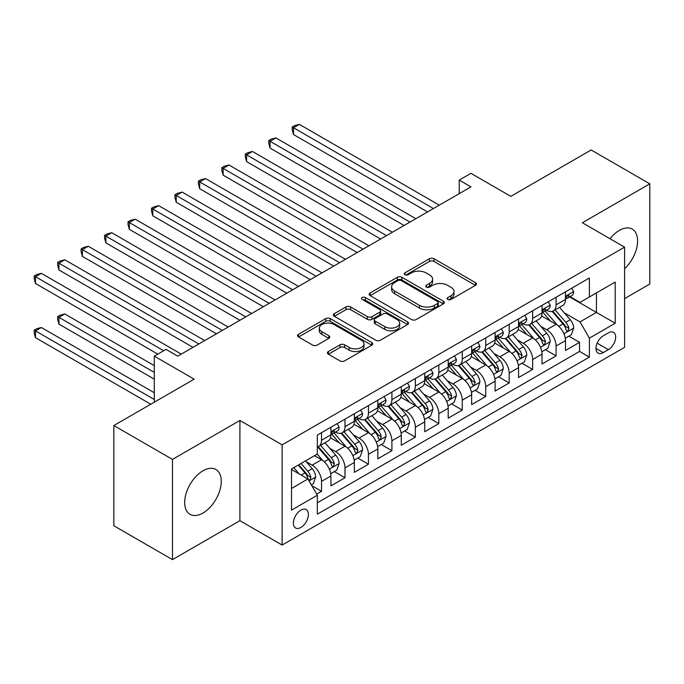 <?xml version="1.0" encoding="UTF-8"?>
<svg xmlns="http://www.w3.org/2000/svg" width="684" height="684" viewBox="0 0 684 684"><rect width="100%" height="100%" fill="white"/><g stroke="black" fill="none" stroke-linecap="round" stroke-linejoin="round"><path stroke-width="1.03" d="M447.789 299.447A2.283 1.317 0 0 0 451.012 299.447L475.483 285.322A3.258 1.881 0 0 0 476.432 283.997A3.258 1.881 0 0 0 475.483 282.663L434.041 258.74A3.258 1.881 0 0 0 429.432 258.74L404.971 272.865A2.283 1.317 0 0 0 404.304 273.797A2.283 1.317 0 0 0 404.971 274.729A2.283 1.317 0 0 0 408.194 274.729L411.358 272.899A10.422 6.019 0 0 1 426.098 272.899L429.543 274.891A10.422 6.019 0 0 1 432.596 279.14A10.422 6.019 0 0 1 429.543 283.398L426.38 285.228A2.283 1.317 0 0 0 425.713 286.16A2.283 1.317 0 0 0 426.38 287.083A2.283 1.317 0 0 0 429.603 287.083L432.767 285.262A10.422 6.019 0 0 1 447.507 285.262L450.961 287.254A10.422 6.019 0 0 1 454.014 291.504A10.422 6.019 0 0 1 450.961 295.762L447.789 297.591A2.283 1.317 0 0 0 447.122 298.515A2.283 1.317 0 0 0 447.789 299.447L447.789 297.591M202.968 513.034A25.872 14.937 120 0 0 219.872 490.24A25.872 14.937 120 0 0 215.905 469.506A25.872 14.937 120 0 0 202.968 470.789A25.872 14.937 120 0 0 186.065 493.583A25.872 14.937 120 0 0 190.032 514.317A25.872 14.937 120 0 0 202.968 513.034M624.586 268.718A25.872 14.937 120 0 0 632.247 229.131A25.872 14.937 120 0 0 619.311 230.414A25.872 14.937 120 0 0 610.008 238.716M300.892 527.458A10.619 6.13 120 0 0 307.826 518.104A10.619 6.13 120 0 0 306.201 509.597A10.619 6.13 120 0 0 300.892 510.127A10.619 6.13 120 0 0 293.958 519.481A10.619 6.13 120 0 0 295.582 527.988A10.619 6.13 120 0 0 300.892 527.458M328.363 351.525A3.258 1.881 0 0 0 327.405 352.85A3.258 1.881 0 0 0 328.363 354.184L339.982 360.896A3.258 1.881 0 0 0 344.591 360.896L371.754 345.206A3.258 1.881 0 0 0 372.712 343.881A3.258 1.881 0 0 0 371.754 342.547L330.312 318.624A3.258 1.881 0 0 0 325.712 318.624L298.54 334.305A3.258 1.881 0 0 0 297.591 335.639A3.258 1.881 0 0 0 298.54 336.964L312.588 345.078A3.258 1.881 0 0 0 317.196 345.078L328.816 338.366A3.258 1.881 0 0 0 329.773 337.032A3.258 1.881 0 0 0 328.816 335.707L321.856 331.68A8.712 5.027 0 0 1 319.3 328.123A8.712 5.027 0 0 1 324.678 323.481A8.712 5.027 0 0 1 334.168 324.575L361.451 340.324A8.712 5.027 0 0 1 364.008 343.881A8.712 5.027 0 0 1 358.63 348.524A8.712 5.027 0 0 1 349.139 347.438L344.591 344.813A3.258 1.881 0 0 0 339.982 344.813L328.363 351.525L328.363 354.184M624.586 298.6L649.8 284.04L649.8 183.825L591.164 149.976L510.82 196.351L470.951 173.334L459.221 180.106L470.951 186.877L177.746 356.15L166.024 349.379L154.293 356.15L154.293 402.192M172.471 459.409L172.471 559.623L239.904 520.686L239.904 420.472L172.471 459.409L113.835 425.551L194.171 379.175L154.293 356.15M239.904 420.472L282.133 444.848L624.586 247.138L624.586 347.352L282.133 545.062L282.133 444.848M649.8 183.825L582.366 222.762L624.586 247.138M411.588 319.556A3.258 1.881 0 0 0 416.197 319.556L443.36 303.867A3.258 1.881 0 0 0 444.318 302.542A3.258 1.881 0 0 0 443.36 301.208L401.918 277.285A3.258 1.881 0 0 0 397.318 277.285L370.147 292.966A3.258 1.881 0 0 0 369.189 294.3A3.258 1.881 0 0 0 370.147 295.625L411.588 319.556M363.11 299.943A2.283 1.317 0 0 1 365.427 300.259L365.427 297.557L407.561 321.882A3.258 1.881 0 0 1 408.51 323.207A3.258 1.881 0 0 1 407.561 324.541L380.389 340.222A3.258 1.881 0 0 1 375.79 340.222L334.348 316.299L334.348 313.64A3.258 1.881 0 0 0 333.39 314.965A3.258 1.881 0 0 0 334.348 316.299M334.348 313.64L345.976 306.928A3.258 1.881 0 0 1 350.576 306.928L367.385 316.632A3.258 1.881 0 0 0 371.985 316.632L379.706 312.178A3.258 1.881 0 0 0 380.655 310.844A3.258 1.881 0 0 0 379.706 309.519L362.204 299.412A2.283 1.317 0 0 1 361.537 298.481A2.283 1.317 0 0 1 362.939 297.266A2.283 1.317 0 0 1 365.427 297.557M172.471 559.623L113.835 525.765L113.835 425.551M316.666 494.113L321.531 491.3L311.801 485.683M306.261 461.768L312.152 465.163A13.27 7.661 60 0 1 321.531 481.416L330.919 475.996L330.919 485.888L344.993 477.757L334.322 471.601M329.722 448.225L335.605 451.62A13.27 7.661 60 0 1 344.993 467.873L354.372 462.461L354.372 472.345L368.445 464.222L357.775 458.058M353.175 434.682L359.066 438.085A13.27 7.661 60 0 1 368.445 454.33L377.833 448.918L377.833 458.802L391.906 450.679L381.227 444.514M376.627 421.139L382.518 424.542A13.27 7.661 60 0 1 391.906 440.787L401.286 435.375L401.286 445.258L415.359 437.136L404.689 430.971M400.089 407.596L405.98 410.998A13.27 7.661 60 0 1 415.359 427.252L424.738 421.831L424.738 431.715L438.812 423.593L428.141 417.428M423.541 394.052L429.432 397.455A13.27 7.661 60 0 1 438.812 413.709L448.2 408.288L448.2 418.172L462.273 410.049L451.594 403.885M447.003 380.509L452.885 383.912A13.27 7.661 60 0 1 462.273 400.166L471.652 394.745L471.652 404.629L485.726 396.506L475.055 390.342M470.455 366.975L476.346 370.369A13.27 7.661 60 0 1 485.726 386.622L495.105 381.202L495.105 391.094L509.178 382.963L498.508 376.807M493.908 353.431L499.799 356.826A13.27 7.661 60 0 1 509.178 373.079L518.566 367.659L518.566 377.551L532.639 369.42L521.969 363.264M517.369 339.888L523.251 343.282A13.27 7.661 60 0 1 532.639 359.536L542.019 354.124L542.019 364.008L556.092 355.885L556.092 345.993A13.27 7.661 -120 0 0 546.713 329.748L540.822 326.345M545.422 349.721L556.092 355.885M330.919 475.996A13.27 7.661 -120 0 0 321.531 459.751L314.495 455.689M354.372 462.461A13.27 7.661 -120 0 0 344.993 446.207L330.483 437.828M377.833 448.918A13.27 7.661 -120 0 0 368.445 432.664L353.944 424.294M401.286 435.375A13.27 7.661 -120 0 0 391.906 419.121L377.397 410.751M424.738 421.831A13.27 7.661 -120 0 0 415.359 405.578L400.85 397.207M448.2 408.288A13.27 7.661 -120 0 0 438.812 392.035L424.311 383.664M471.652 394.745A13.27 7.661 -120 0 0 462.273 378.5L447.764 370.121M495.105 381.202A13.27 7.661 -120 0 0 485.726 364.957L471.216 356.578M518.566 367.659A13.27 7.661 -120 0 0 509.178 351.414L494.677 343.035M542.019 354.124A13.27 7.661 -120 0 0 532.639 337.87L518.13 329.491M608.401 332.86L603.237 335.835A10.286 5.934 120 0 0 596.525 344.898A10.286 5.934 120 0 0 598.098 353.141A10.286 5.934 120 0 0 603.237 352.628L608.401 349.652A10.286 5.934 120 0 0 615.121 340.589A10.286 5.934 120 0 0 613.539 332.347A10.286 5.934 120 0 0 608.401 332.86M291.512 488.461L307.928 478.98L317.316 495.233L317.316 514.188L589.403 357.099L589.403 338.144L580.015 321.89L564.274 312.802M317.316 495.233L291.512 510.127L291.512 468.959L317.316 454.065L317.316 435.101L589.403 278.012L589.403 296.976L615.207 282.073L615.207 323.241L589.403 338.144M335.485 432.049L335.605 432.126A13.27 7.661 60 0 0 342.239 432.784L351.627 427.363A13.27 7.661 -120 0 0 354.372 421.293L354.372 413.709M358.938 418.505L359.066 418.582A13.27 7.661 60 0 0 365.701 419.241L375.08 413.82A13.27 7.661 -120 0 0 377.833 407.749L377.833 400.166M382.399 404.971L382.518 405.039A13.27 7.661 60 0 0 389.153 405.697L398.533 400.277A13.27 7.661 -120 0 0 401.286 394.206L401.286 386.622M405.851 391.428L405.98 391.496A13.27 7.661 60 0 0 412.614 392.154L421.994 386.734A13.27 7.661 -120 0 0 424.738 380.663L424.738 373.079M429.313 377.884L429.432 377.953A13.27 7.661 60 0 0 436.067 378.611L445.446 373.19A13.27 7.661 -120 0 0 448.2 367.12L448.2 359.536M452.765 364.341L452.885 364.41A13.27 7.661 60 0 0 459.52 365.068L468.908 359.656A13.27 7.661 -120 0 0 471.652 353.577L471.652 345.993M476.218 350.798L476.346 350.866A13.27 7.661 60 0 0 482.981 351.525L492.36 346.113A13.27 7.661 -120 0 0 495.105 340.034L495.105 332.45M499.679 337.255L499.799 337.332A13.27 7.661 60 0 0 506.434 337.981L515.813 332.569A13.27 7.661 -120 0 0 518.566 326.49L518.566 318.906M523.132 323.712L523.251 323.788A13.27 7.661 60 0 0 529.886 324.447L539.274 319.026A13.27 7.661 -120 0 0 542.019 312.956L542.019 305.372M317.316 502.817L579.553 351.414L579.553 342.342L565.48 350.464L565.48 340.581A13.27 7.661 -120 0 0 556.092 324.327L541.591 315.957M546.584 310.168L546.713 310.245A13.27 7.661 -120 0 0 553.347 310.904A13.27 7.661 -120 0 0 556.092 304.825L556.092 297.241M553.347 310.904L562.727 305.483A13.27 7.661 -120 0 0 565.48 299.412L565.48 291.829M321.531 432.664L321.531 440.248A13.27 7.661 60 0 1 318.787 446.319A13.27 7.661 60 0 1 317.316 446.857M318.787 446.319L328.166 440.906A13.27 7.661 -120 0 0 330.919 434.827L330.919 427.243M344.993 419.121L344.993 426.705A13.27 7.661 60 0 1 342.239 432.784M368.445 405.578L368.445 413.162A13.27 7.661 60 0 1 365.701 419.241M391.906 392.035L391.906 399.618A13.27 7.661 60 0 1 389.153 405.697M415.359 378.491L415.359 386.075A13.27 7.661 60 0 1 412.614 392.154M438.812 364.957L438.812 372.541A13.27 7.661 60 0 1 436.067 378.611M462.273 351.414L462.273 358.997A13.27 7.661 60 0 1 459.52 365.068M485.726 337.87L485.726 345.454A13.27 7.661 60 0 1 482.981 351.525M509.178 324.327L509.178 331.911A13.27 7.661 60 0 1 506.434 337.981M532.639 310.784L532.639 318.368A13.27 7.661 60 0 1 529.886 324.447M532.639 359.536L532.639 369.42M509.178 373.079L509.178 382.963M485.726 386.622L485.726 396.506M462.273 400.166L462.273 410.049M438.812 413.709L438.812 423.593M415.359 427.252L415.359 437.136M391.906 440.787L391.906 450.679M368.445 454.33L368.445 464.222M344.993 467.873L344.993 477.757M321.531 481.416L321.531 491.3M307.928 478.98L291.512 469.498M580.015 321.89L596.439 312.408L596.439 292.906L615.207 282.073M569.575 296.899L615.207 323.241M570.046 296.634L580.015 302.388L589.403 296.976M239.904 520.686L282.133 545.062M459.221 180.106L459.221 193.649M568.874 336.177L579.553 342.342M579.553 351.414L589.403 357.099M448.704 299.772L450.961 298.472A10.422 6.019 0 0 0 454.014 294.214L454.014 291.504M432.596 279.14L432.596 281.851A10.422 6.019 0 0 1 429.543 286.109L427.295 287.408M475.44 285.348L434.041 261.45A3.258 1.881 0 0 0 429.432 261.45L405.877 275.045M443.317 303.893L401.918 279.995A3.258 1.881 0 0 0 397.318 279.995L370.189 295.65M437.606 303.465A2.283 1.317 0 0 0 438.273 302.542A2.283 1.317 0 0 0 437.606 301.61L401.226 280.602A2.283 1.317 0 0 0 398.002 280.602L394.668 282.535A10.422 6.019 0 0 0 391.616 286.784A10.422 6.019 0 0 0 394.668 291.042L419.531 305.397A10.422 6.019 0 0 0 434.263 305.397L437.606 303.465L437.606 306.175A2.283 1.317 0 0 0 438.273 305.244L438.273 302.542M391.616 286.784L391.616 289.494A10.422 6.019 0 0 0 394.668 293.752L394.668 291.042M437.606 306.175L434.263 308.108A10.422 6.019 0 0 1 419.531 308.108L394.668 293.752M334.391 316.324L345.976 309.63L345.976 306.928M380.655 310.844L380.655 313.554A3.258 1.881 0 0 1 379.706 314.888L371.985 319.334A3.258 1.881 0 0 1 367.385 319.334L350.576 309.63A3.258 1.881 0 0 0 345.976 309.63M365.427 300.259L407.519 324.567M384.827 326.696A8.712 5.027 0 0 0 394.317 327.79A8.712 5.027 0 0 0 399.695 323.139A8.712 5.027 0 0 0 397.139 319.59L387.529 314.033A3.258 1.881 0 0 0 382.929 314.033L375.208 318.488A3.258 1.881 0 0 0 374.259 319.821A3.258 1.881 0 0 0 375.208 321.147L384.827 326.696L384.827 329.406A8.712 5.027 0 0 0 394.317 330.5A8.712 5.027 0 0 0 399.695 325.849L399.695 323.139M374.259 319.821L374.259 322.532A3.258 1.881 0 0 0 375.208 323.857L375.208 321.147M384.827 329.406L375.208 323.857M364.008 343.881L364.008 346.591A8.712 5.027 0 0 1 358.63 351.234A8.712 5.027 0 0 1 349.139 350.14L344.591 347.515A3.258 1.881 0 0 0 339.982 347.515L328.406 354.209M319.3 328.123L319.3 330.834A8.712 5.027 0 0 0 321.856 334.391L321.856 331.68M328.773 338.383L321.856 334.391M371.711 345.232L330.312 321.335A3.258 1.881 0 0 0 325.712 321.335L298.583 336.99M565.275 338.255L571.337 334.758L573.688 327.987A8.789 5.079 -120 0 0 570.259 319.727L559.546 307.321M557.4 325.182L545.148 311.006M550.423 321.053L543.318 312.827A21.067 12.158 -120 0 0 542.668 312.092M293.504 188.707L380.646 239.015L246.591 161.621L246.591 154.849L252.456 151.463L392.368 232.244M552.15 311.374L562.992 323.925A8.789 5.079 60 0 1 566.121 329.987L566.762 331.022L567.951 330.859L568.943 328.354A8.789 5.079 -120 0 0 565.805 322.301L555.092 309.895M552.792 311.169L564.437 324.661A4.48 2.582 60 0 1 565.565 326.413L568.943 328.354M571.696 288.238L573.688 291.692A8.789 5.079 60 0 1 571.867 295.582L567.412 298.156A8.789 5.079 -120 0 0 568.943 296.129L568.755 295.351M433.417 208.543L293.504 127.763L299.37 124.377L439.282 205.157M565.771 298.566L565.805 298.566A8.789 5.079 -120 0 0 567.412 298.156M567.806 295.471L568.943 296.129C568.387 294.804 567.446 295.343 566.121 297.754A8.789 5.079 60 0 1 565.48 299.002M427.551 211.929L293.504 134.534L293.504 127.763L292.213 127.019L294.565 125.668L299.37 124.377M293.504 134.534L292.213 129.729L292.213 127.019M541.822 351.798L547.884 348.301L550.227 341.53A8.789 5.079 -120 0 0 546.807 333.27L536.085 320.864M533.939 338.725L521.695 324.549M526.971 334.596L519.866 326.371A21.067 12.158 -120 0 0 519.207 325.635M270.052 202.242L357.185 252.55L223.138 175.164L223.138 168.392L229.003 165.006L368.915 245.778M528.698 324.917L539.531 337.469A8.789 5.079 60 0 1 542.668 343.522L543.31 344.565L544.498 344.403L545.481 341.897A8.789 5.079 -120 0 0 542.352 335.844L531.63 323.438M529.331 324.712L540.976 338.204A4.48 2.582 60 0 1 542.104 339.948L545.481 341.897M518.369 365.341L524.431 361.836L526.774 355.064A8.789 5.079 -120 0 0 523.346 346.814L512.632 334.408M510.486 352.269L498.234 338.084M503.518 348.139L496.404 339.905A21.067 12.158 -120 0 0 495.755 339.178M246.591 215.785L333.732 266.093L199.685 188.698L199.685 181.935L205.542 178.55L345.463 259.322M505.237 338.46L516.078 351.012A8.789 5.079 60 0 1 519.216 357.065L519.849 358.108L521.037 357.946L522.029 355.441A8.789 5.079 -120 0 0 518.891 349.387L508.178 336.981M505.878 338.255L517.523 351.738A4.48 2.582 60 0 1 518.652 353.491L522.029 355.441M494.908 378.885L500.97 375.379L503.313 368.608A8.789 5.079 -120 0 0 499.893 360.357L489.18 347.951M487.034 365.812L474.781 351.627M480.057 361.682L472.952 353.448A21.067 12.158 -120 0 0 472.293 352.722M223.138 229.328L310.271 279.636L176.224 202.242L176.224 195.47L182.089 192.084L322.002 272.865M481.784 352.003L492.625 364.555A8.789 5.079 60 0 1 495.755 370.608L496.396 371.651L497.584 371.48L498.568 368.984A8.789 5.079 -120 0 0 495.438 362.93L484.717 350.524M482.417 351.798L494.07 365.282A4.48 2.582 60 0 1 495.199 367.034L498.568 368.984M471.456 392.419L477.517 388.922L479.86 382.151A8.789 5.079 -120 0 0 476.44 373.9L465.719 361.494M463.572 379.355L451.329 365.171M456.604 375.225L449.491 366.992A21.067 12.158 -120 0 0 448.841 366.256M199.685 242.871L286.818 293.179L152.771 215.785L152.771 209.013L158.637 205.627L298.549 286.408M458.323 365.547L469.164 378.098A8.789 5.079 60 0 1 472.302 384.151L472.943 385.195L474.132 385.024L475.115 382.527A8.789 5.079 -120 0 0 471.977 376.474L461.264 364.059M458.964 365.341L470.609 378.825A4.48 2.582 60 0 1 471.738 380.578L475.115 382.527M548.235 301.781L550.227 305.235A8.789 5.079 60 0 1 548.406 309.125L543.951 311.69A8.789 5.079 -120 0 0 545.481 309.672L545.302 308.886M409.964 222.086L270.052 141.306L275.917 137.92L415.829 218.7M542.309 312.109L542.352 312.109A8.789 5.079 -120 0 0 543.951 311.69M544.344 309.014L545.481 309.672C544.934 308.347 543.994 308.886 542.668 311.297A8.789 5.079 60 0 1 542.019 312.545M404.099 225.472L270.052 148.077L270.052 141.306L268.761 140.562L271.103 139.203L275.917 137.92M270.052 148.077L268.761 143.272L268.761 140.562M524.782 315.324L526.774 318.778A8.789 5.079 60 0 1 524.953 322.66L520.498 325.233A8.789 5.079 -120 0 0 522.029 323.216L521.841 322.429M386.511 235.629L245.299 154.105L247.651 152.746L252.456 151.463M518.857 325.652L518.891 325.652A8.789 5.079 -120 0 0 520.498 325.233M520.892 322.557L522.029 323.216C521.473 321.89 520.533 322.429 519.216 324.84A8.789 5.079 60 0 1 518.566 326.088M246.591 161.621L245.299 156.807L245.299 154.105M501.321 328.867L503.313 332.313A8.789 5.079 60 0 1 501.5 336.203L497.037 338.777A8.789 5.079 -120 0 0 498.568 336.75L498.388 335.972M363.05 249.164L221.847 167.648L224.19 166.289L229.003 165.006M495.404 339.187L495.438 339.187A8.789 5.079 -120 0 0 497.037 338.777M497.439 336.101L498.568 336.75C498.02 335.434 497.08 335.972 495.755 338.375A8.789 5.079 60 0 1 495.105 339.632M223.138 175.164L221.847 170.35L221.847 167.648M477.868 342.402L479.86 345.856A8.789 5.079 60 0 1 478.039 349.746L473.584 352.32A8.789 5.079 -120 0 0 475.115 350.293L474.927 349.515M339.597 262.707L198.394 181.183L200.737 179.832L205.542 178.55M471.943 352.73L471.977 352.73A8.789 5.079 -120 0 0 473.584 352.32M473.978 349.644L475.115 350.293C474.559 348.968 473.627 349.515 472.302 351.918A8.789 5.079 60 0 1 471.652 353.175M199.685 188.698L198.394 183.893L198.394 181.183M448.003 405.963L454.056 402.466L456.408 395.694A8.789 5.079 -120 0 0 452.979 387.443L442.266 375.029M440.12 392.898L427.868 378.714M433.152 388.768L426.038 380.535A21.067 12.158 -120 0 0 425.388 379.8M176.224 256.414L263.366 306.723L129.31 229.328L129.31 222.556L135.175 219.171L275.088 299.951M434.87 379.09L445.711 391.641A8.789 5.079 60 0 1 448.841 397.695L449.482 398.738L450.671 398.567L451.662 396.07A8.789 5.079 -120 0 0 448.524 390.017L437.811 377.602M435.511 378.885L447.156 392.368A4.48 2.582 60 0 1 448.285 394.121L451.662 396.07M454.415 355.945L456.408 359.399A8.789 5.079 60 0 1 454.586 363.289L450.132 365.863A8.789 5.079 -120 0 0 451.662 363.837L451.474 363.059M316.136 276.25L174.933 194.726L177.284 193.375L182.089 192.084M448.49 366.273L448.524 366.273A8.789 5.079 -120 0 0 450.132 365.863M450.525 363.187L451.662 363.837C451.107 362.511 450.166 363.059 448.841 365.461A8.789 5.079 60 0 1 448.2 366.718M176.224 202.242L174.933 197.437L174.933 194.726M424.542 419.506L430.604 416.009L432.946 409.237A8.789 5.079 -120 0 0 429.526 400.986L418.813 388.572M416.659 406.441L404.415 392.257M409.69 402.312L402.585 394.078A21.067 12.158 -120 0 0 401.927 393.343M152.771 269.958L239.904 320.266L105.858 242.871L105.858 236.1L111.723 232.714L251.635 313.494M411.417 392.633L422.259 405.184A8.789 5.079 60 0 1 425.388 411.238L426.029 412.281L427.218 412.11L428.201 409.613A8.789 5.079 -120 0 0 425.072 403.551L414.35 391.145M412.05 392.428L423.704 405.911A4.48 2.582 60 0 1 424.832 407.664L428.201 409.613M430.954 369.488L432.946 372.942A8.789 5.079 60 0 1 431.134 376.833L426.671 379.406A8.789 5.079 -120 0 0 428.201 377.38L428.022 376.602M292.684 289.794L151.48 208.269L153.823 206.919L158.637 205.627M425.038 379.817L425.072 379.817A8.789 5.079 -120 0 0 426.671 379.406M427.072 376.722L428.201 377.38C427.654 376.055 426.713 376.602 425.388 379.004A8.789 5.079 60 0 1 424.738 380.253M152.771 215.785L151.48 210.98L151.48 208.269M401.089 433.049L407.151 429.552L409.494 422.78A8.789 5.079 -120 0 0 406.074 414.521L395.352 402.115M393.206 419.976L380.954 405.8M386.238 415.855L379.124 407.621A21.067 12.158 -120 0 0 378.474 406.886M129.31 283.501L216.452 333.809L82.405 256.414L82.405 249.643L88.262 246.257L228.182 327.037M387.956 406.176L398.798 418.719A8.789 5.079 60 0 1 401.935 424.781L402.577 425.824L403.757 425.653L404.748 423.157A8.789 5.079 -120 0 0 401.611 417.095L390.897 404.689M388.597 405.971L400.243 419.454A4.48 2.582 60 0 1 401.371 421.207L404.748 423.157M407.502 383.031L409.494 386.486A8.789 5.079 60 0 1 407.673 390.376L403.218 392.949A8.789 5.079 -120 0 0 404.748 390.923L404.56 390.145M269.231 303.337L128.028 221.813L130.37 220.462L135.175 219.171M401.576 393.36L401.611 393.36A8.789 5.079 -120 0 0 403.218 392.949M403.611 390.265L404.748 390.923C404.193 389.598 403.261 390.137 401.935 392.548A8.789 5.079 60 0 1 401.286 393.796M129.31 229.328L128.028 224.523L128.028 221.813M377.628 446.592L383.69 443.095L386.041 436.324A8.789 5.079 -120 0 0 382.613 428.064L371.899 415.658M369.753 433.519L357.501 419.343M362.776 429.39L355.671 421.164A21.067 12.158 -120 0 0 355.022 420.429M105.858 297.044L192.999 347.352L58.944 269.958L58.944 263.186L64.809 259.8L204.721 340.581M364.504 419.711L375.345 432.262A8.789 5.079 60 0 1 378.474 438.324L379.116 439.359L380.304 439.196L381.296 436.691A8.789 5.079 -120 0 0 378.158 430.638L367.445 418.232M365.145 419.506L376.79 432.998A4.48 2.582 60 0 1 377.919 434.75L381.296 436.691M384.04 396.575L386.041 400.029A8.789 5.079 60 0 1 384.22 403.919L379.765 406.493A8.789 5.079 -120 0 0 381.296 404.466L381.108 403.688M245.77 316.88L104.566 235.356L106.909 234.005L111.723 232.714M378.124 406.903L378.158 406.903A8.789 5.079 -120 0 0 379.765 406.493M380.159 403.808L381.296 404.466C380.74 403.141 379.8 403.68 378.474 406.091A8.789 5.079 60 0 1 377.833 407.339M105.858 242.871L104.566 238.066L104.566 235.356M354.175 460.135L360.237 456.638L362.58 449.867A8.789 5.079 -120 0 0 359.16 441.608L348.438 429.201M346.292 447.062L334.048 432.887M339.324 442.933L332.219 434.708A21.067 12.158 -120 0 0 331.56 433.972M82.405 310.579L157.807 354.124M341.051 433.254L351.884 445.806A8.789 5.079 60 0 1 355.022 451.859L355.663 452.902L356.851 452.74L357.835 450.234A8.789 5.079 -120 0 0 354.705 444.181L343.984 431.775M341.684 433.049L353.329 446.541A4.48 2.582 60 0 1 354.457 448.285L357.835 450.234M360.588 410.118L362.58 413.572A8.789 5.079 60 0 1 360.759 417.462L356.304 420.027A8.789 5.079 -120 0 0 357.835 418.009L357.655 417.223M222.317 330.423L81.114 248.899L83.457 247.54L88.262 246.257M354.663 420.446L354.705 420.446A8.789 5.079 -120 0 0 356.304 420.027M356.697 417.351L357.835 418.009C357.279 416.684 356.347 417.223 355.022 419.634A8.789 5.079 60 0 1 354.372 420.882M82.405 256.414L81.114 251.609L81.114 248.899M330.723 473.679L336.784 470.173L339.127 463.401A8.789 5.079 -120 0 0 335.699 455.151L324.986 442.745M322.839 460.606L317.231 454.108M315.871 456.476L314.956 455.424M154.293 365.632L64.809 313.965L58.944 317.35L58.944 324.122L154.293 379.175M317.59 446.797L328.431 459.349A8.789 5.079 60 0 1 331.569 465.402L332.202 466.445L333.39 466.283L334.382 463.778A8.789 5.079 -120 0 0 331.244 457.724L320.531 445.318M318.231 446.592L329.876 460.076A4.48 2.582 60 0 1 331.005 461.828L334.382 463.778M58.944 324.122L57.653 319.317L57.653 316.606L154.293 372.404M57.653 316.606L60.004 315.256L64.809 313.965M337.135 423.661L339.127 427.115A8.789 5.079 60 0 1 337.306 430.997L332.851 433.571A8.789 5.079 -120 0 0 334.382 431.553L334.194 430.766M198.856 343.966L57.653 262.442L60.004 261.083L64.809 259.8M331.21 433.989L331.244 433.989A8.789 5.079 -120 0 0 332.851 433.571M333.245 430.894L334.382 431.553C333.826 430.227 332.886 430.766 331.569 433.177A8.789 5.079 60 0 1 330.919 434.425M58.944 269.958L57.653 265.144L57.653 262.442M311.331 484.87L313.323 483.716L315.666 476.945A8.789 5.079 -120 0 0 312.246 468.694L305.5 460.879M299.199 473.935L293.769 467.651M292.41 470.019L291.512 468.976M154.293 392.719L41.356 327.508L35.491 330.894L35.491 337.665L150.771 404.227M298.224 465.077L304.978 472.892A8.789 5.079 60 0 1 308.108 478.945L308.749 479.988L309.938 479.817L310.921 477.321A8.789 5.079 -120 0 0 307.791 471.267L301.046 463.453M298.771 464.769L306.423 473.619A4.48 2.582 60 0 1 307.552 475.371L310.921 477.321M35.491 337.665L34.2 332.86L34.2 330.15L154.293 399.49M34.2 330.15L36.543 328.799L41.356 327.508M163.673 350.738L35.491 276.729L41.356 273.344L181.269 354.115M157.816 354.115L35.491 283.501L35.491 276.729L34.2 275.985L36.543 274.626L41.356 273.344M35.491 283.501L34.2 278.687L34.2 275.985M312.152 465.163L321.531 459.751M335.605 451.62L344.993 446.207M359.066 438.085L368.445 432.664M382.518 424.542L391.906 419.121M405.98 410.998L415.359 405.578M429.432 397.455L438.812 392.035M452.885 383.912L462.273 378.5M476.346 370.369L485.726 364.957M499.799 356.826L509.178 351.414M523.251 343.282L532.639 337.87M546.713 329.748L556.092 324.327M556.092 304.825L565.48 299.412M321.531 440.248L330.919 434.827M344.993 426.705L354.372 421.293M368.445 413.162L377.833 407.749M391.906 399.618L401.286 394.206M415.359 386.075L424.738 380.663M438.812 372.541L448.2 367.12M462.273 358.997L471.652 353.577M485.726 345.454L495.105 340.034M509.178 331.911L518.566 326.49M532.639 318.368L542.019 312.956M556.092 345.993L565.48 340.581M597.149 343.154L608.401 349.652M595.969 348.43L603.237 352.628M450.961 298.472L450.961 295.762M426.38 287.083L426.38 285.228M429.543 286.109L429.543 283.398M404.971 274.729L404.971 272.865M429.432 261.45L429.432 258.74M434.041 261.45L434.041 258.74M475.483 285.322L475.483 282.663M370.147 295.625L370.147 292.966M397.318 279.995L397.318 277.285M401.918 279.995L401.918 277.285M443.36 303.867L443.36 301.208M419.531 308.108L419.531 305.397M434.263 308.108L434.263 305.397M350.576 309.63L350.576 306.928M367.385 319.334L367.385 316.632M371.985 319.334L371.985 316.632M379.706 314.888L379.706 312.178M407.561 324.541L407.561 321.882M339.982 347.515L339.982 344.813M344.591 347.515L344.591 344.813M349.139 350.14L349.139 347.438M328.816 338.366L328.816 335.707M298.54 336.964L298.54 334.305M325.712 321.335L325.712 318.624M330.312 321.335L330.312 318.624M371.754 345.206L371.754 342.547M563.941 333.749L573.628 328.158M565.805 322.301L570.259 319.727M558.794 326.345L562.992 323.925M573.628 291.589L565.48 296.292M540.48 347.292L550.167 341.692M542.352 335.844L546.807 333.27M535.341 339.888L539.531 337.469M517.027 360.827L526.714 355.235M518.891 349.387L523.346 346.814M511.889 353.431L516.078 351.012M493.574 374.37L503.262 368.779M495.438 362.93L499.893 360.357M488.427 366.975L492.625 364.555M470.113 387.913L479.8 382.322M471.977 376.474L476.44 373.9M464.975 380.518L469.164 378.098M550.167 305.132L542.019 309.835M526.714 318.676L518.566 323.378M503.262 332.219L495.105 336.921M479.8 345.753L471.652 350.464M446.661 401.457L456.348 395.865M448.524 390.017L452.979 387.443M441.522 394.061L445.711 391.641M456.348 359.297L448.2 364.008M423.199 415L432.895 409.408M425.072 403.551L429.526 400.986M418.061 407.604L422.259 405.184M432.895 372.84L424.738 377.551M399.747 428.543L409.434 422.951M401.611 417.095L406.074 414.521M394.608 421.147L398.798 418.719M409.434 386.383L401.286 391.094M376.294 442.086L385.981 436.495M378.158 430.638L382.613 428.064M371.147 434.682L375.345 432.262M385.981 399.926L377.833 404.629M352.833 455.629L362.52 450.029M354.705 444.181L359.16 441.608M347.694 448.225L351.884 445.806M362.52 413.469L354.372 418.172M329.38 469.164L339.067 463.572M331.244 457.724L335.699 455.151M324.242 461.768L328.431 459.349M339.067 427.013L330.919 431.715M309.048 480.912L315.615 477.116M307.791 471.267L312.246 468.694M301.182 475.081L304.978 472.892"/></g></svg>
